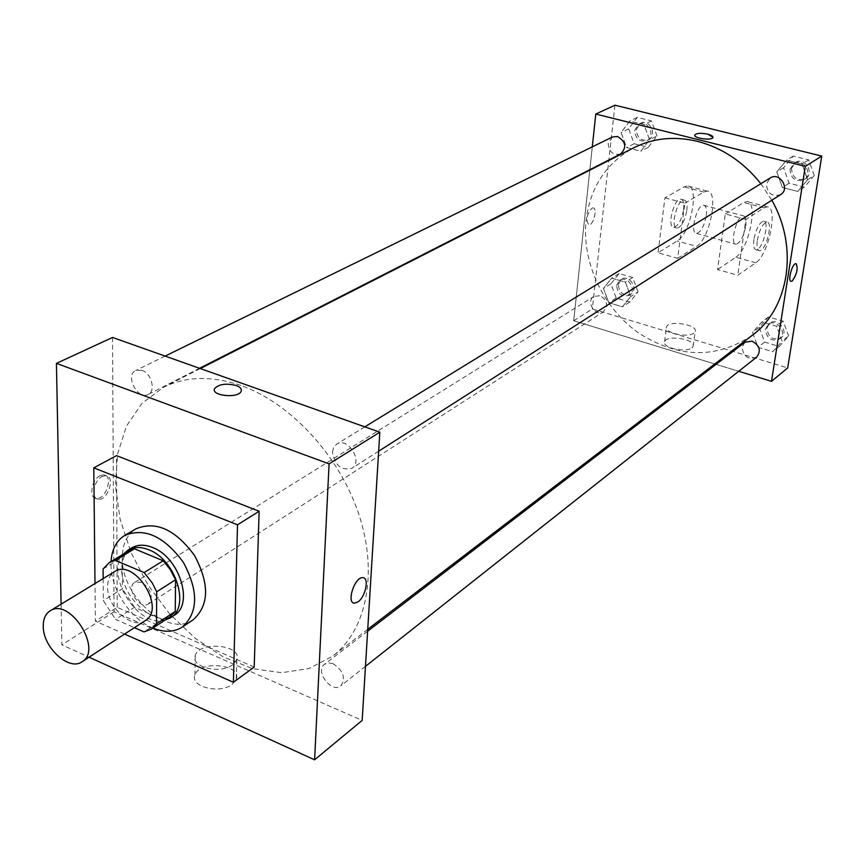 <?xml version="1.0" encoding="UTF-8"?>
<svg xmlns="http://www.w3.org/2000/svg" width="865" height="865" viewBox="0 0 865 865"><rect width="100%" height="100%" fill="white"/><g stroke="black" fill="none" stroke-linecap="round" stroke-linejoin="round"><path stroke-width="0.65" stroke-dasharray="4.33 3.24" d="M145.396 620.508C132.399 630.185 106.903 607.241 107.595 586.74C107.66 579.658 109.996 574.62 114.613 571.614M169.962 616.853L162.771 619.578L134.475 607.306L115.553 619.383L134.399 627.666M103.162 578.577L103.346 600.613L115.553 619.383M103.086 568.965L122.3 557.384L122.408 588.751L103.346 600.613M122.3 557.384L128.528 551.037M134.475 607.306L122.408 588.751M123.306 554.184C104.276 574.598 138.249 628.541 164.88 620.205M174.254 615.307C156.068 628.942 120.722 597.412 121.792 568.986C121.911 559.093 125.241 552.043 131.772 547.837M162.771 619.578L144.033 631.904M152.943 628.077C130.561 619.189 110.72 589.065 110.99 564.413L111.055 561.536M193.273 619.708C168.578 638.392 120.819 596.039 122.257 557.622C122.419 544.117 127.004 534.505 136.021 528.796M124.582 634.067L95.388 621.135L94.999 583.551M254.202 667.066L117.218 607.349L95.388 621.135M117.218 607.349L116.516 455.639M61.091 604.181L61.88 644.825L89.073 657.195M141.568 582.286L134.799 582.383C125.263 587.638 139.589 610.312 148.423 603.943C153.592 596.58 151.31 589.357 141.568 582.286M141.925 370.339L135.805 370.458C124.679 375.226 137.697 400.484 148.164 394.451C156.122 391.099 151.559 373.28 141.925 370.339M332.484 452.038L333.695 447.346L336.669 444.134C347.752 436.479 363.549 461.705 351.817 468.333C341.253 470.776 334.809 465.348 332.484 452.038M112.537 337.447L114.05 611.793L362.165 720.394M333.22 663.769L328.473 662.85L324.526 664.255C314.514 671.121 331.728 693.827 340.875 685.804C345.903 677.998 343.351 670.656 333.22 663.769M240.892 385.476C211.601 375.561 185.748 376.199 163.312 387.39L141.936 403.404L126.463 426.131L117.543 454.093L115.434 485.654L120.073 519.097L131.102 552.703L147.883 584.805L169.572 613.815L195.112 638.284L223.267 656.924L252.645 668.667L281.72 672.7L308.892 668.569L332.571 656.221C366.446 630.563 378.362 573.538 358.986 514.761C339.664 456.006 290.813 403.036 240.892 385.476M100.037 475.696C91.441 479.815 88.533 498.391 96.448 498.467C106.027 499.905 113.661 475.144 103.746 474.788L100.037 475.696M114.05 611.793L61.88 644.825M232.134 684.388L236.21 679.295C242.276 664.309 199.199 659.887 194.939 675.046C189.781 686.724 219.851 694.357 232.134 684.388M232.642 664.774C220.305 674.624 190.073 667.023 195.252 655.486C199.534 640.489 242.827 644.933 236.74 659.746L232.642 664.774M102.059 476.496L105.757 475.599C115.672 475.934 108.028 500.705 98.459 499.289C90.555 499.213 93.463 480.626 102.059 476.496M760.865 183.715L771.807 200.237M752.02 335.512C715.798 359.202 677.868 358.283 638.24 332.733C602.948 307.702 581.68 262.181 586.081 220.38C590.233 187.273 606.138 163.063 633.807 147.753M599.586 295.776L593.855 296.425C585.324 301.247 595.542 317.39 603.543 311.757L606.635 306.524C606.722 301.312 604.376 297.733 599.586 295.776M780.673 194.571C772.088 197.101 767.32 193.576 766.379 183.996L770.272 177.941M620.692 153.97C613.188 155.559 609.014 152.035 608.182 143.395L612.398 137.005M756.659 357.104C748.257 360.067 743.403 356.748 742.105 347.146L744.906 342.27M592.287 146.855L589.843 169.67L592.287 146.855M573.711 320.753L589.789 170.167L573.711 320.753L714.804 363.97L573.711 320.753L592.32 308.967L787.691 367.917M716.069 364.36L738.699 371.29L716.069 364.36M638.046 291.829L632.693 277.514L619.07 273.556L610.885 283.85L616.215 298.036L629.752 302.058L638.046 291.829L630.758 296.522L625.363 282.12L611.663 278.119L603.456 288.467L608.841 302.739L622.443 306.805L630.758 296.522L625.363 282.12L611.663 278.119L603.456 288.467L608.841 302.739L622.443 306.805L630.758 296.522M616.594 285.526L619.74 280.303C627.612 274.875 637.483 290.489 629.212 295.279C621.87 297.3 617.664 294.057 616.594 285.526M632.693 277.514L625.363 282.12M619.07 273.556L611.663 278.119M610.885 283.85L603.456 288.467M616.215 298.036L608.841 302.739M629.752 302.058L622.443 306.805M618.226 284.509L621.362 279.287C629.233 273.87 639.094 289.461 630.823 294.241C623.481 296.262 619.286 293.019 618.226 284.509M788.61 336.031L783.225 321.207L768.498 316.936L759.265 327.413L764.617 342.108L779.246 346.443L788.61 336.031L782.079 341.221L776.651 326.3L761.849 321.975L752.572 332.506L757.978 347.298L772.683 351.687L782.079 341.221L776.651 326.3L761.849 321.975L752.572 332.506L757.978 347.298L772.683 351.687L782.079 341.221M765.428 329.23L768.196 324.429C776.067 317.812 788.047 332.874 779.689 338.896C771.418 341.837 766.66 338.615 765.428 329.23M783.225 321.207L776.651 326.3M768.498 316.936L761.849 321.975M759.265 327.413L752.572 332.506M764.617 342.108L757.978 347.298M779.246 346.443L772.683 351.687M766.887 328.095L769.666 323.305C777.527 316.698 789.486 331.728 781.138 337.75C772.877 340.691 768.12 337.48 766.887 328.095M657.011 135.956L651.475 120.916L637.267 117.391L628.682 128.831L634.196 143.741L648.307 147.342L657.011 135.956L649.572 139.752L643.993 124.603L629.709 121.046L621.102 132.55L626.66 147.547L640.846 151.191L649.572 139.752L643.993 124.603L629.709 121.046L621.102 132.55L626.66 147.547L640.846 151.191L649.572 139.752M634.64 130.334L638.824 124.052C647.831 119.132 656.232 136.411 646.901 140.638C639.495 142.228 635.407 138.789 634.64 130.334M651.475 120.916L643.993 124.603M637.267 117.391L629.709 121.046M628.682 128.831L621.102 132.55M634.196 143.741L626.66 147.547M648.307 147.342L640.846 151.191M636.294 129.512L640.489 123.241C649.485 118.321 657.876 135.567 648.545 139.795C641.16 141.384 637.073 137.957 636.294 129.512M814.257 175.498L808.699 159.884L793.291 156.068L783.56 167.778L789.107 183.239L804.396 187.143L814.257 175.498L807.651 179.725L802.039 164.004L786.555 160.144L776.792 171.919L782.382 187.489L797.746 191.435L807.651 179.725L802.039 164.004L786.555 160.144L776.792 171.919L782.382 187.489L797.746 191.435L807.651 179.725M790.005 169.399L793.854 163.463C803.077 157.235 813.641 174.103 804.007 179.682C795.562 182.191 790.891 178.763 790.005 169.399M808.699 159.884L802.039 164.004M793.291 156.068L786.555 160.144M783.56 167.778L776.792 171.919M789.107 183.239L782.382 187.489M804.396 187.143L797.746 191.435M791.497 168.48L795.335 162.544C804.558 156.327 815.09 173.173 805.466 178.752C797.033 181.25 792.372 177.833 791.497 168.48M591.865 208.206L593.055 207.914C597.823 207.946 593.455 225.603 588.892 224.781C585.594 220.326 586.589 214.79 591.865 208.206C586.589 214.79 585.594 220.326 588.881 224.781C593.455 225.603 597.823 207.935 593.055 207.903L591.865 208.206M614.939 105.195L592.32 308.967M691.859 347.881L693.146 346.281C696.184 339.253 666.342 334.452 664.601 341.664C661.757 347.568 685.729 353.071 691.859 347.881M693.881 333.111C687.74 338.226 663.671 332.766 666.504 326.938C668.234 319.834 698.196 324.613 695.168 331.533L693.881 333.111M796.146 263.695L795.93 263.663C792.383 263.068 787.431 280.833 790.999 281.33M694.822 134.94C692.984 138.227 712.014 140.941 712.933 137.513L712.998 137.308M745.879 219.461L725.324 213.969L717.539 269.545L737.78 275.254L755.794 262.776C768.563 255.186 778.63 206.227 767.147 206.843L763.979 207.86L745.879 219.461L737.78 275.254M664.936 197.847L684.853 203.167L677.673 258.311L658.049 252.785L677.133 240.957C690.713 233.81 699.947 185.651 687.534 185.953L684.139 186.872L664.936 197.847L658.049 252.785M706.273 215.601C706.975 209.287 706.1 205.838 703.656 205.254C696.93 204.054 689.459 233.68 696.53 233.42C700.953 232.09 704.197 226.143 706.273 215.601M684.853 203.167L703.796 192.03L707.127 191.1C719.323 190.722 709.884 239.075 696.498 246.33L677.133 240.957M677.673 258.311L696.498 246.33M745.706 226.197C746.484 219.84 745.706 216.38 743.37 215.828C736.926 214.704 729.26 244.611 736.061 244.254C740.332 242.86 743.554 236.837 745.706 226.197M755.794 262.776L735.834 257.24L717.539 269.545M735.834 257.24C748.809 249.758 758.659 201.004 746.928 201.545L743.716 202.529L725.324 213.969M686.842 210.379C687.513 204.086 686.605 200.648 684.107 200.042C677.241 198.799 669.867 228.295 677.057 228.09C681.555 226.781 684.821 220.878 686.842 210.379M683.62 209.514C684.291 203.221 683.372 199.783 680.863 199.177C673.986 197.934 666.612 227.398 673.835 227.203C678.344 225.906 681.609 220.013 683.62 209.514M753.912 239.464C753.123 245.822 753.858 249.25 756.129 249.758C762.433 250.785 770.185 220.932 763.525 221.191C759.329 222.619 756.129 228.706 753.912 239.464M757.297 240.383C759.524 229.614 762.725 223.527 766.909 222.089C773.537 221.829 765.774 251.693 759.502 250.677C757.243 250.18 756.507 246.741 757.297 240.383M703.796 192.03L684.139 186.872M763.979 207.86L743.716 202.529M236.21 679.295L236.74 659.746M194.939 675.046L195.252 655.486M96.448 498.467L98.459 499.289M103.746 474.788L105.757 475.599M200.302 368.555L163.312 387.39M367.744 629.32L332.571 656.221M148.423 603.943L603.543 311.757M134.799 582.383L593.855 296.425M364.803 426.856L336.669 444.134M378.665 451.195L351.817 468.333M165.139 356.088L135.805 370.458M199.566 368.295L148.164 394.451M367.625 631.234L324.526 664.255M365.473 666.353L340.875 685.804M621.362 279.287L619.74 280.303M630.823 294.241L629.212 295.279M769.666 323.305L768.196 324.429M781.138 337.75L779.689 338.896M640.489 123.241L638.824 124.052M648.545 139.795L646.901 140.638M795.335 162.544L793.854 163.463M805.466 178.752L804.007 179.682M693.146 346.281L695.168 331.533M664.601 341.664L666.504 326.938M696.53 233.42L736.061 244.254M703.656 205.254L743.37 215.828M673.835 227.203L677.057 228.09M680.863 199.177L684.107 200.042M766.909 222.089L763.525 221.191M759.502 250.677L756.129 249.758M707.127 191.1L687.534 185.953M767.147 206.843L746.928 201.545"/><path stroke-width="1.3" d="M43.25 626.325C43.185 619.037 45.456 613.89 50.084 610.885C69.86 596.969 103.195 649.907 82.099 661.736C69.103 671.456 42.915 647.409 43.25 626.325M50.084 610.885L114.613 571.614C134.389 557.784 166.415 608.646 145.396 620.508L82.099 661.736M134.399 627.666L144.033 631.904L151.234 629.201L156.511 623.773L156.684 591.801L152.251 582.956L144.174 572.565L115.25 560.369L109.304 562.596L103.086 568.965L103.162 578.577M144.174 572.565L163.204 560.769L134.464 548.81L115.25 560.369M109.304 562.596L128.528 551.037L134.464 548.81M163.204 560.769L170.308 569.635L175.573 579.766L156.684 591.801M151.234 629.201L169.962 616.853L175.238 611.447L175.573 579.766M164.88 620.205L170.567 617.74C190.495 606.7 175.606 559.514 148.791 549.794C140.811 546.615 133.87 546.723 127.988 550.108L123.306 554.184M127.988 550.108L131.772 547.837C137.665 544.453 144.596 544.334 152.564 547.502C179.347 557.179 194.182 604.267 174.254 615.307L170.567 617.74M175.238 611.447L156.511 623.773M111.055 561.536C111.834 549.372 116.386 540.679 124.701 535.467C144.671 527.336 164.242 536.332 183.412 562.434C198.669 591 198.312 612.539 182.353 627.028C174.06 632.283 164.253 632.629 152.943 628.077M124.701 535.467L136.021 528.796C155.97 520.654 175.454 529.542 194.495 555.449C209.633 583.821 209.222 605.24 193.273 619.708L182.353 627.028M94.999 583.551L93.788 467.835L237.518 524.806L233.388 682.28L124.582 634.067M93.788 467.835L116.516 455.639L259.132 511.247L254.202 667.066L233.388 682.28M89.073 657.195L314.601 759.805L329.078 463.878L56.43 363.376L61.091 604.181M236.188 385.498C240.286 387.066 241.93 389.001 241.14 391.294C238.567 398.679 210.66 395.889 214.596 388.644C218.845 384.103 226.035 383.054 236.188 385.498C226.035 383.065 218.845 384.103 214.596 388.644C210.66 395.9 238.567 398.689 241.14 391.294C241.93 389.001 240.286 387.077 236.188 385.509M314.601 759.805L362.165 720.394L379.821 432.186L112.537 337.447L56.43 363.376M379.821 432.186L329.078 463.878M358.045 601.856L354.693 603.165C346.076 603.716 354.466 576.89 362.662 577.658C369.506 577.16 365.754 596.688 358.045 601.856M259.132 511.247L237.518 524.806M358.045 601.845C365.754 596.688 369.506 577.16 362.662 577.658C354.455 576.89 346.076 603.716 354.682 603.165L358.045 601.845M200.302 368.555L633.807 147.753C653.237 138.054 674.462 135.913 697.471 141.352C722.351 147.861 743.478 161.982 760.865 183.715M771.807 200.237C799.022 247.639 788.977 308.632 752.02 335.512L367.744 629.32M364.803 426.856L770.272 177.941C779.635 171.616 790.459 188.916 780.673 194.571L378.665 451.195M165.139 356.088L612.398 137.005L617.491 136.519C625.86 141.611 626.93 147.428 620.692 153.97L199.566 368.295M367.625 631.234L744.906 342.27L752.009 341.145C759.751 345.438 761.297 350.757 756.659 357.104L365.473 666.353M821.75 156.089L787.691 367.917L771.494 381.335L738.699 371.29L771.494 381.335L805.304 166.372L595.79 114.05L592.287 146.855L595.79 114.05L614.939 105.195L821.75 156.089L805.304 166.372L595.79 114.05M714.804 363.97L716.069 364.36L714.804 363.97M790.999 281.33L792.254 280.963L791.226 281.363C787.291 281.676 792.232 263.09 795.941 263.663C798.309 268.053 797.087 273.816 792.254 280.963C796.924 274.227 798.222 268.474 796.146 263.695M771.494 381.335L805.304 166.372M712.998 137.308L707.743 134.151C711.462 135.145 713.193 136.27 712.944 137.513C712.014 140.941 692.984 138.216 694.822 134.94C696.725 133.113 701.039 132.853 707.743 134.151C701.039 132.853 696.725 133.113 694.822 134.94L694.822 134.94"/></g></svg>
